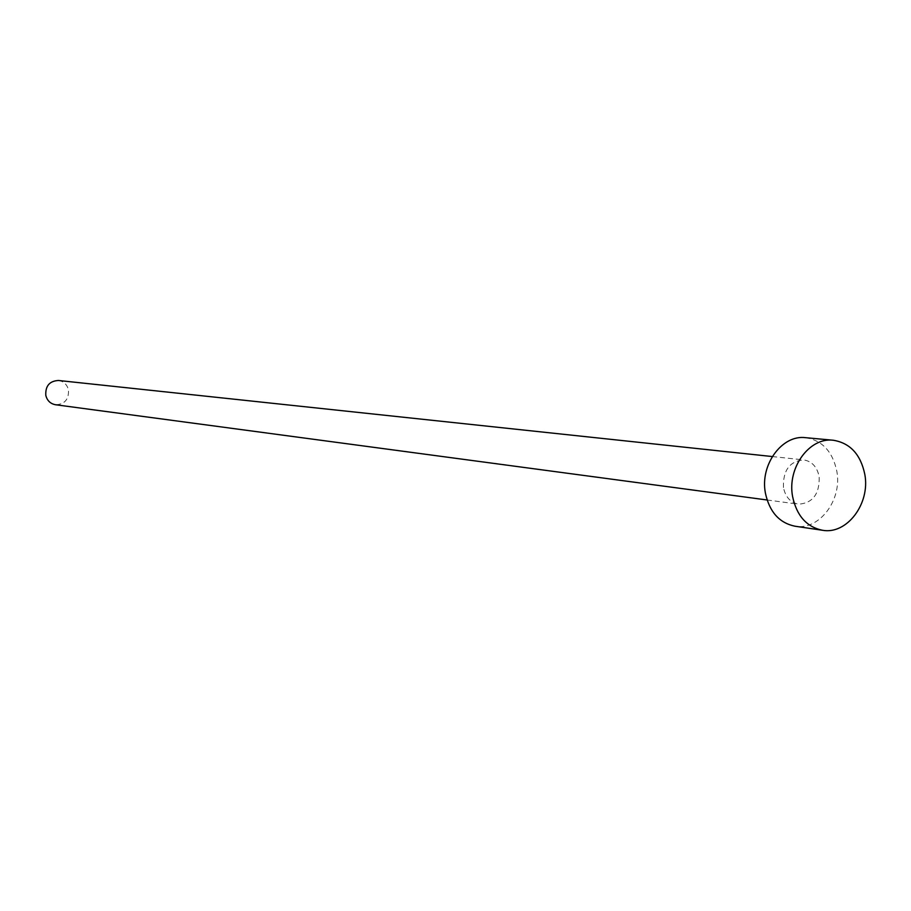 <?xml version="1.0" encoding="UTF-8"?>
<svg xmlns="http://www.w3.org/2000/svg" width="911" height="911" viewBox="0 0 911 911"><rect width="100%" height="100%" fill="white"/><g stroke="black" fill="none" stroke-linecap="round" stroke-linejoin="round"><path stroke-width="0.68" stroke-dasharray="4.55 3.42" d="M58.452 380.479C63.702 381.345 67.038 384.465 68.473 389.851C68.963 399.417 64.647 404.382 55.537 404.746M783.449 487.522C782.913 470.338 789.689 461.137 803.775 459.907C811.986 461.342 817.121 466.933 819.171 476.669C819.661 494.035 812.749 503.202 798.446 504.182C790.475 502.599 785.476 497.053 783.449 487.522M805.62 437.679C822.291 440.423 832.688 451.628 836.833 471.306C842.368 500.014 819.183 530.737 794.984 526.216M772.289 456.548L803.775 459.907M767.073 499.98L798.446 504.182"/><path stroke-width="1.37" d="M767.073 499.98L55.537 404.746C50.435 403.789 47.201 400.681 45.812 395.431C45.277 386.002 49.49 381.014 58.452 380.479L772.289 456.548M822.485 530.27L794.984 526.216C779.281 522.937 769.419 511.868 765.388 492.999C759.842 464.769 782.082 434.479 805.62 437.679L833.303 440.252C850.145 443.031 860.656 454.418 864.824 474.415C870.392 503.601 846.934 534.848 822.485 530.27C806.622 526.957 796.658 515.706 792.593 496.529C787.013 467.821 809.515 437.007 833.303 440.252"/></g></svg>
